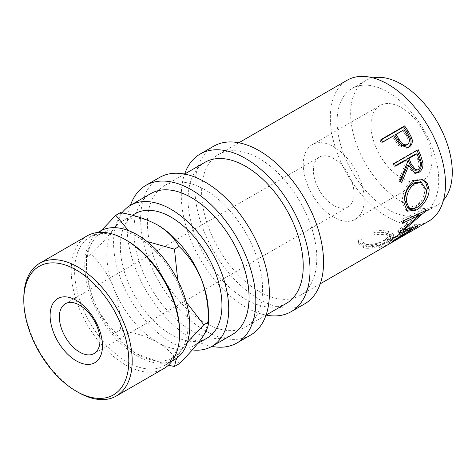 <?xml version="1.0" encoding="UTF-8"?>
<svg xmlns="http://www.w3.org/2000/svg" width="476" height="476" viewBox="0 0 476 476"><rect width="100%" height="100%" fill="white"/><g stroke="black" fill="none" stroke-linecap="round" stroke-linejoin="round"><path stroke-width="0.36" stroke-dasharray="2.38 1.78" d="M333.724 205.471A28.738 16.595 60 0 1 314.945 180.142A28.738 16.595 60 0 1 319.354 157.116A28.738 16.595 60 0 1 333.724 158.538A28.738 16.595 60 0 1 352.502 183.861A28.738 16.595 60 0 1 348.093 206.893A28.738 16.595 60 0 1 333.724 205.471M410.562 231.633A81.432 47.017 60 0 1 402.565 234.323L400.137 235.727L399.209 233.555A79.04 45.631 60 0 0 407.694 230.557L400.399 234.769A79.04 45.631 60 0 1 391.909 237.768L389.481 239.172A79.04 45.631 60 0 0 397.966 236.173L388.844 241.439A79.04 45.631 60 0 1 380.36 244.438L377.926 245.842A79.04 45.631 60 0 0 386.792 242.629L410.502 228.938A79.04 45.631 60 0 1 401.637 232.151L399.209 233.555M408.878 232.639A81.432 47.017 60 0 1 400.137 235.727M400.84 237.25A81.432 47.017 60 0 1 392.843 239.94L390.409 241.344L389.481 239.172M399.15 238.256A81.432 47.017 60 0 1 390.409 241.344M389.285 243.92A81.432 47.017 60 0 1 381.288 246.61L378.86 248.008L377.926 245.842M387.988 244.706A81.432 47.017 60 0 1 378.86 248.008M373.904 233.157L374.32 234.739C379.199 234.138 383.311 234.222 386.649 234.989L390.665 237.096L386.244 241.659C379.432 245.598 372.833 247.222 366.443 246.544L362.135 243.063L362.159 241.76L358.91 241.814L358.737 243.647L363.997 247.942C367.627 248.71 372.024 248.216 377.176 246.473L388.267 241.439L393.783 235.882L388.952 233.561C384.858 232.574 379.842 232.443 373.904 233.157L373.69 231.098L374.053 232.657C378.866 232.026 382.894 232.08 386.131 232.829L389.951 234.852L385.447 239.476C378.652 243.403 372.143 245.039 365.931 244.384L361.843 241.07L361.891 239.672L358.696 239.755L358.488 241.683L363.485 245.789C367.008 246.526 371.316 246.027 376.403 244.283L387.41 239.261L393.039 233.633L388.44 231.401C384.465 230.444 379.55 230.342 373.69 231.098M259.206 291.514A81.432 47.017 -120 0 0 299.922 295.548A81.432 47.017 -120 0 0 312.405 230.295A81.432 47.017 -120 0 0 259.206 158.538A81.432 47.017 -120 0 0 218.49 154.504A81.432 47.017 -120 0 0 206.007 219.757A81.432 47.017 -120 0 0 259.206 291.514M428.632 221.239A81.432 47.017 60 0 1 387.916 217.205A81.432 47.017 60 0 1 334.717 145.448A81.432 47.017 60 0 1 347.2 80.194M387.916 92.046A71.852 41.483 60 0 1 434.856 155.366A71.852 41.483 60 0 1 423.842 212.939A71.852 41.483 60 0 1 387.916 209.38A71.852 41.483 60 0 1 340.977 146.067A71.852 41.483 60 0 1 351.99 88.488A71.852 41.483 60 0 1 387.916 92.046M443.525 200.093A71.852 41.483 60 0 1 437.39 205.12A71.852 41.483 60 0 1 401.464 201.562A71.852 41.483 60 0 1 354.525 138.242A71.852 41.483 60 0 1 365.538 80.664A71.852 41.483 60 0 1 372.958 77.874M401.464 178.095A43.114 24.889 60 0 1 373.303 140.105A43.114 24.889 60 0 1 379.913 105.559A43.114 24.889 60 0 1 401.464 107.689A43.114 24.889 60 0 1 429.632 145.68A43.114 24.889 60 0 1 423.021 180.225A43.114 24.889 60 0 1 401.464 178.095M333.724 217.205A43.114 24.889 60 0 1 305.562 179.214A43.114 24.889 60 0 1 312.167 144.668A43.114 24.889 60 0 1 333.724 146.804A43.114 24.889 60 0 1 361.891 184.795A43.114 24.889 60 0 1 355.28 219.341A43.114 24.889 60 0 1 333.724 217.205M245.729 326.839L266.054 315.106A91.011 52.544 60 0 1 245.658 307.157A91.011 52.544 60 0 1 184.617 174.055L164.297 185.789A81.432 47.017 -120 0 0 151.814 251.042A81.432 47.017 -120 0 0 205.013 322.805A81.432 47.017 -120 0 0 245.729 326.839A81.432 47.017 -120 0 0 258.212 261.586A81.432 47.017 -120 0 0 205.013 189.823A81.432 47.017 -120 0 0 164.297 185.789M304.711 303.843A91.011 52.544 60 0 1 259.206 299.339A91.011 52.544 60 0 1 199.747 219.138A91.011 52.544 60 0 1 213.7 146.203M211.856 346.391A91.011 52.544 60 0 1 191.465 338.448A91.011 52.544 60 0 1 130.424 205.346M250.519 335.134A91.011 52.544 60 0 1 205.013 330.624A91.011 52.544 60 0 1 145.555 250.424A91.011 52.544 60 0 1 159.508 177.494M179.607 331.605A74.25 42.87 60 0 1 164.232 365.592A74.25 42.87 60 0 1 127.11 361.915A74.25 42.87 60 0 1 78.605 296.488A74.25 42.87 60 0 1 89.982 236.994A74.25 42.87 60 0 1 127.11 240.672M87.096 235.894A76.642 44.25 -120 0 0 75.345 297.31A76.642 44.25 -120 0 0 125.414 364.848A76.642 44.25 -120 0 0 163.738 368.644M174.394 359.725A74.25 42.87 60 0 1 137.266 356.048A74.25 42.87 60 0 1 88.762 290.622A74.25 42.87 60 0 1 100.144 231.128M157.074 224.726A71.852 41.483 -120 0 0 121.666 221.465A71.852 41.483 -120 0 0 113.591 228.956A71.852 41.483 -120 0 0 113.591 287.623A71.852 41.483 -120 0 0 157.592 342.357A71.852 41.483 -120 0 0 193.518 345.915A71.852 41.483 -120 0 0 201.592 338.43A71.852 41.483 -120 0 0 208.399 313.024M135.214 213.647A71.852 41.483 -120 0 0 124.2 271.219A71.852 41.483 -120 0 0 171.14 334.539A71.852 41.483 -120 0 0 207.066 338.097M192.304 349.925A81.432 47.017 60 0 1 171.14 342.357A81.432 47.017 60 0 1 120.952 279.489A81.432 47.017 60 0 1 121.933 212.927M232.181 334.658A81.432 47.017 60 0 1 191.465 330.624A81.432 47.017 60 0 1 138.266 258.867A81.432 47.017 60 0 1 150.749 193.613M286.373 303.373A81.432 47.017 60 0 1 245.658 299.339A81.432 47.017 60 0 1 192.459 227.576A81.432 47.017 60 0 1 204.942 162.322M179.065 363.831C174.787 355.673 167.629 348.515 157.592 342.357C146.905 336.556 134.506 332.421 120.398 329.963C120.743 315.356 118.476 301.243 113.591 287.623C108.141 274.521 100.632 263.43 91.065 254.357C100.543 245.027 108.052 236.56 113.591 228.956C118.441 221.798 120.714 216.354 120.398 212.629M176.429 358.41L181.273 350.163L187.437 342.256M186.366 302.284L181.273 291.496L177.738 280.162M101.483 230.408L93.266 240.689C88.417 247.841 86.15 253.286 86.459 257.016C86.114 271.623 88.387 285.737 93.266 299.356C98.722 312.458 106.231 323.549 115.793 332.617C120.077 340.78 127.235 347.938 137.266 354.09A71.852 41.483 -120 0 0 181.273 350.163A71.852 41.483 -120 0 0 181.273 291.496A71.852 41.483 -120 0 0 137.266 236.756L128.395 230.551M147.001 241.475L137.266 236.756A71.852 41.483 -120 0 0 93.266 240.689A71.852 41.483 -120 0 0 86.459 266.09A71.852 41.483 -120 0 0 93.266 299.356A71.852 41.483 -120 0 0 137.266 354.09L168.367 365.229M115.793 332.617L120.398 329.963M86.459 266.09L86.459 257.016L91.065 254.357M77.993 392.224A76.642 44.25 60 0 1 23.8 298.357M407.635 207.595L414.667 206.721L416.351 207.911M414.667 206.721C421.111 202.58 424.532 196.826 424.925 189.454L426.615 190.305M424.925 189.454L419.933 182.022M417.958 169.795L416.387 169.629C419.225 166.999 419.665 163.661 417.726 159.621A79.04 45.631 60 0 0 415.53 154.063M414.388 170.11L416.387 169.629M407.492 144.549L406.23 145.126C408.884 142.568 408.83 139.432 406.064 135.719A79.04 45.631 60 0 0 402.839 130.733L394.937 135.297M403.88 129.787L402.839 130.733M405.826 145.323L406.23 145.126M389.094 244.033L387.863 241.975L411.573 228.29A79.04 45.631 60 0 1 410.502 228.938M387.863 241.975A79.04 45.631 60 0 1 386.792 242.629M420.332 213.058L424.788 209.006A79.04 45.631 60 0 0 424.866 208.726L401.881 219.424A79.04 45.631 60 0 1 401.405 221.483L403.047 222.917M402.666 229.89L397.638 231.229A79.04 45.631 60 0 0 397.841 230.86L417.916 213.718L401.405 221.483M418.737 214.48L402 228.575L416.684 224.023A79.04 45.631 60 0 1 416.506 224.208L390.957 239.654A79.04 45.631 60 0 0 392.224 238.482L410.556 227.29L403.065 229.777M406.456 210.481L405.498 209.97L402.434 202.544C401.774 195.053 405.98 183.944 412.704 180.428L421.141 179.119L421.849 179.363M425.586 196.594L414.727 208.726M394.491 163.387L393.105 163.702L416.809 150.017A79.04 45.631 60 0 1 416.982 150.404M393.105 163.702A79.04 45.631 60 0 1 394.253 166.35L395.479 165.642M405.195 160.031A79.04 45.631 60 0 1 406.082 162.191L398.942 179.41A79.04 45.631 60 0 1 399.858 182.695L400.816 180.642M414.394 173.157L413.543 173.121L407.349 165.481M380.895 139.617L379.907 140.634L381.121 139.932M379.907 140.634A79.04 45.631 60 0 1 381.562 143.02L392.504 136.701A79.04 45.631 60 0 1 393.789 138.629L398.495 145.466L406.54 148.209L407.878 147.697M407.164 147.929L406.54 148.209M388.952 233.561L388.44 231.401M388.267 241.439L387.41 239.261M377.176 246.473L376.403 244.283M363.997 247.942L363.485 245.789M358.91 241.814L358.696 239.755M362.159 241.76L361.891 239.672M366.443 246.544L365.931 244.384M386.244 241.659L385.447 239.476M386.649 234.989L386.131 232.829M374.32 234.739L374.053 232.657M412.805 230.342L411.573 228.29M381.288 246.61L380.36 244.438M390.022 243.498L388.844 241.439M399.138 238.232L397.966 236.173M392.843 239.94L391.909 237.768M401.571 236.828L400.399 234.769M408.866 232.615L407.694 230.557M402.565 234.323L401.637 232.151M397.638 231.229L399.168 232.96M410.556 227.29L411.27 228.26M392.224 238.482L393.587 240.428M390.957 239.654L392.283 241.635M416.506 224.208L417.886 226.142M416.684 224.023L418.065 225.951M402 228.575L402.958 229.652M424.788 209.006L426.419 210.475M424.866 208.726L426.502 210.184M401.881 219.424L403.541 220.799M417.916 213.718L418.243 214.027M397.841 230.86L399.37 232.58M414.328 180.82L412.704 180.428M404.124 203.389L402.434 202.544M418.202 149.696L416.809 150.017M395.675 166.112L394.253 166.35M407.533 162.018L406.082 162.191M400.506 179.571L398.942 179.41M401.452 182.951L399.858 182.695M382.603 142.074L381.562 143.02M393.545 135.755L392.504 136.701M399.703 144.793L398.495 145.466M419.213 159.549L417.726 159.621M407.2 134.922L406.064 135.719M394.866 137.743L393.789 138.629M65.319 303.777L319.354 157.116M299.922 295.548L320.247 283.815M423.842 212.939L437.39 205.12M312.167 144.668L379.913 105.559M164.232 365.592L172.044 361.082M193.518 345.915L197.808 343.44M121.666 221.465L132.364 215.289M89.982 236.994L97.794 232.484M355.28 219.341L423.021 180.225M351.99 88.488L365.538 80.664M393.039 233.633L393.783 235.882M358.488 241.683L358.737 243.647M361.843 241.07L362.135 243.063M389.951 234.852L390.665 237.096M421.141 179.119L422.605 179.553M405.498 209.97L407.301 211.177M413.543 173.121L415.197 173.347M218.49 154.504L238.815 142.77M94.058 353.561L348.093 206.893"/><path stroke-width="0.71" d="M76.303 360.868A37.039 21.384 60 0 1 50.111 315.505A37.039 21.384 60 0 1 76.303 300.386A37.039 21.384 60 0 1 102.489 345.749A37.039 21.384 60 0 1 76.303 360.868M79.688 305.205A28.738 16.595 -120 0 0 65.319 303.777A28.738 16.595 -120 0 0 60.91 326.81A28.738 16.595 -120 0 0 79.688 352.139A28.738 16.595 -120 0 0 94.058 353.561A28.738 16.595 -120 0 0 98.467 330.528A28.738 16.595 -120 0 0 79.688 305.205M404.606 125.932A81.432 47.017 60 0 1 408.271 131.352L411.859 138.088C412.954 142.264 411.96 145.299 408.89 147.203L407.878 147.697L399.703 144.793L394.866 137.743A81.432 47.017 60 0 0 393.545 135.755L382.603 142.074A81.432 47.017 60 0 0 380.895 139.617L404.606 125.932L403.618 126.943A79.04 45.631 60 0 1 407.17 132.209L410.645 138.754C411.68 142.818 410.663 145.805 407.593 147.703L407.164 147.929M418.202 149.696A81.432 47.017 60 0 1 420.754 155.789L422.914 162.905C423.277 167.326 421.879 170.539 418.719 172.532L415.197 173.347L408.842 165.41L401.452 182.951A81.432 47.017 60 0 0 400.506 179.571L407.533 162.018A81.432 47.017 60 0 0 406.617 159.793L395.675 166.112A81.432 47.017 60 0 0 394.491 163.387L418.202 149.696M429.037 188.776C429.87 196.671 422.765 206.614 416.066 210.19L407.301 211.177L404.124 203.389C403.452 195.672 407.605 184.325 414.328 180.82L422.605 179.553L427.097 182.826L429.037 188.776L427.347 187.931L425.586 196.594M399.37 232.58A81.432 47.017 60 0 1 399.168 232.96L411.96 229.2L393.587 240.428A81.432 47.017 60 0 1 392.283 241.635L417.886 226.142A81.432 47.017 60 0 0 418.065 225.951L403.529 230.295L426.419 210.475A81.432 47.017 60 0 0 426.502 210.184L403.541 220.799A81.432 47.017 60 0 1 403.047 222.917L419.534 215.217L399.37 232.58M320.247 283.815L387.988 244.706A81.432 47.017 60 0 0 389.094 244.033L412.805 230.342A81.432 47.017 60 0 1 411.698 231.015A81.432 47.017 60 0 1 410.562 231.633M408.866 232.615L401.583 236.852A81.432 47.017 60 0 1 400.84 237.25M399.138 238.232L390.034 243.522A81.432 47.017 60 0 1 389.285 243.92M238.815 142.77L347.2 80.194A81.432 47.017 60 0 1 387.916 84.222A81.432 47.017 60 0 1 441.115 155.985A81.432 47.017 60 0 1 428.632 221.239L411.698 231.015M372.958 77.874A71.852 41.483 60 0 1 401.464 84.222A71.852 41.483 60 0 1 446.357 141.324A71.852 41.483 60 0 1 443.525 200.093M245.658 158.538A91.011 52.544 60 0 1 305.116 238.738A91.011 52.544 60 0 1 291.163 311.667A91.011 52.544 60 0 1 266.054 315.106L286.373 303.373A81.432 47.017 60 0 0 298.857 238.119A81.432 47.017 60 0 0 245.658 166.356A81.432 47.017 60 0 0 204.942 162.322L184.617 174.055A91.011 52.544 60 0 1 200.152 154.028A91.011 52.544 60 0 1 245.658 158.538M200.152 154.028L213.7 146.203A91.011 52.544 60 0 1 259.206 150.714A91.011 52.544 60 0 1 318.664 230.914A91.011 52.544 60 0 1 304.711 303.843L291.163 311.667M121.933 212.927A81.432 47.017 60 0 1 130.424 205.346A91.011 52.544 60 0 1 145.959 185.319A91.011 52.544 60 0 1 191.465 189.823A91.011 52.544 60 0 1 250.923 270.029A91.011 52.544 60 0 1 236.971 342.958A91.011 52.544 60 0 1 211.856 346.391A81.432 47.017 60 0 1 192.304 349.925M145.959 185.319L159.508 177.494A91.011 52.544 60 0 1 205.013 182.005A91.011 52.544 60 0 1 264.472 262.205A91.011 52.544 60 0 1 250.519 335.134L236.971 342.958M77.993 392.224L76.303 391.248A74.25 42.87 -120 0 0 128.8 360.939A74.25 42.87 -120 0 0 76.303 270.005A74.25 42.87 -120 0 0 23.8 300.314A74.25 42.87 -120 0 0 76.303 391.248L77.993 392.224A76.642 44.25 60 0 0 116.317 396.02L163.738 368.644A76.642 44.25 -120 0 0 179.607 333.557A76.642 44.25 -120 0 0 125.414 239.69L125.414 239.69A76.642 44.25 -120 0 0 87.096 235.894L39.675 263.276A76.642 44.25 60 0 1 77.993 267.072A76.642 44.25 60 0 1 128.062 334.604A76.642 44.25 60 0 1 116.317 396.02M127.11 240.672L125.414 239.69L127.11 240.672A74.25 42.87 60 0 1 179.607 331.605L179.607 333.557M97.794 232.484L100.144 231.128A74.25 42.87 60 0 1 137.266 234.805A74.25 42.87 60 0 1 185.777 300.231A74.25 42.87 60 0 1 174.394 359.725L172.044 361.082M197.808 343.44L207.066 338.097A71.852 41.483 -120 0 0 218.079 280.519A71.852 41.483 -120 0 0 171.14 217.205A71.852 41.483 -120 0 0 135.214 213.647L132.364 215.289M128.395 230.551L115.793 215.283L120.398 212.629C134.535 215.098 146.929 219.228 157.592 225.023C167.647 231.193 174.805 238.351 179.065 246.497C188.544 255.434 196.052 266.518 201.592 279.763C206.447 293.21 208.714 307.323 208.399 322.103L208.399 313.024A71.852 41.483 -120 0 0 201.592 279.763A71.852 41.483 -120 0 0 157.592 225.023A71.852 41.483 -120 0 0 157.074 224.726M171.14 209.38A81.432 47.017 60 0 1 224.339 281.137A81.432 47.017 60 0 1 211.856 346.391L232.181 334.658A81.432 47.017 60 0 0 244.664 269.404A81.432 47.017 60 0 0 191.465 197.647A81.432 47.017 60 0 0 150.749 193.613L130.424 205.346A81.432 47.017 60 0 1 171.14 209.38M187.437 342.256L203.799 324.757L208.399 322.103C208.744 325.762 206.477 331.207 201.592 338.43C196.142 345.933 188.633 354.4 179.065 363.831L174.466 366.49L176.429 358.41M203.799 324.757L186.366 302.284M177.738 280.162L174.466 249.156L147.001 241.475M115.793 215.283L101.483 230.408M168.367 365.229L174.466 366.49M174.466 249.156L179.065 246.497M23.8 300.314L23.8 298.357A76.642 44.25 60 0 1 39.675 263.276M414.893 183.51C409.104 187.937 406.325 194.059 406.552 201.883L409.408 208.75L416.351 207.911C422.801 203.758 426.222 197.885 426.615 190.305L421.456 182.528L414.893 183.51L413.251 183.034C407.45 187.431 404.654 193.435 404.862 201.039L406.552 201.883M411.228 164L415.994 170.259L417.958 169.795C420.784 167.135 421.206 163.72 419.213 159.549A81.432 47.017 60 0 0 416.952 153.825L409.051 158.389L411.228 164L409.741 164.071L414.388 170.11L415.994 170.259M399.108 139.295C401.191 143.716 403.987 145.466 407.492 144.549C410.133 141.967 410.038 138.76 407.2 134.922A81.432 47.017 60 0 0 403.88 129.787L395.978 134.351L399.108 139.295L397.978 140.093C399.983 144.389 402.738 146.067 406.23 145.126M405.826 145.323L407.492 144.549M404.862 201.039L407.635 207.595L409.408 208.75M421.456 182.528L419.933 182.022L413.251 183.034M416.952 153.825L415.53 154.063L407.629 158.627L409.741 164.071M409.051 158.389L407.629 158.627M395.978 134.351L394.937 135.297L397.978 140.093M403.065 229.777L402.666 229.89M420.332 213.058L418.737 214.48M421.849 179.363L425.705 182.588L427.347 187.931M414.727 208.726L406.456 210.481M406.617 159.793L405.195 160.031L395.479 165.642M408.842 165.41L407.349 165.481L400.816 180.642M416.982 150.404A79.04 45.631 60 0 1 419.291 155.926L421.373 162.84C421.7 167.147 420.284 170.295 417.131 172.288L414.394 173.157M381.121 139.932L403.618 126.943M411.27 228.26L411.96 229.2M402.958 229.652L403.529 230.295M417.916 213.718L419.534 215.217M416.066 210.19L414.388 208.928M418.719 172.532L417.131 172.288M422.914 162.905L421.373 162.84M408.89 147.203L407.593 147.703M411.859 138.088L410.645 138.754M420.754 155.789L419.291 155.926M408.271 131.352L407.17 132.209"/></g></svg>
